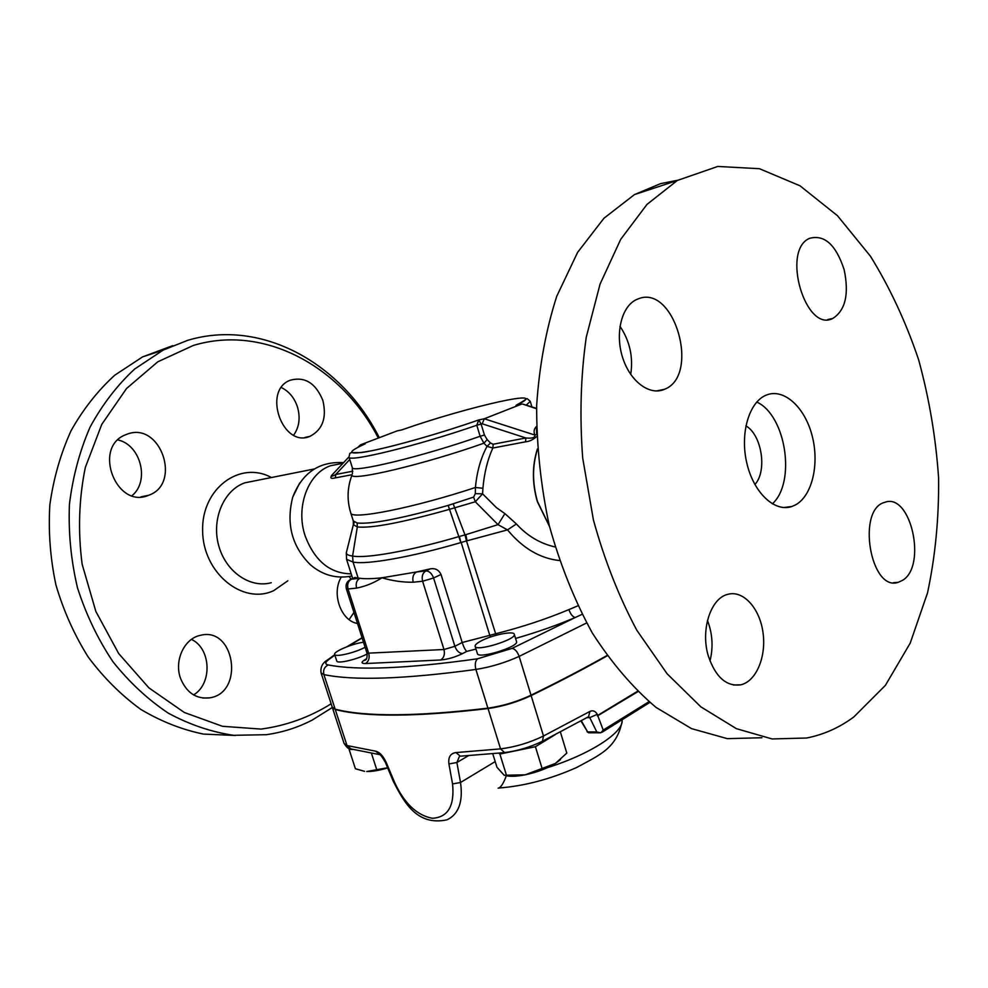 <?xml version="1.0" encoding="UTF-8"?>
<svg xmlns="http://www.w3.org/2000/svg" width="988" height="988" viewBox="0 0 988 988"><rect width="100%" height="100%" fill="white"/><g stroke="black" fill="none" stroke-linecap="round" stroke-linejoin="round"><path stroke-width="1.48" d="M756.771 402.03C786.003 415.306 796.217 482.317 772.357 503.855M754.869 484.54C767.429 471.078 761.884 434.856 745.878 425.853M795.525 504.893L791.845 506.498C774.716 512.55 753.56 492.728 746.792 462.977C739.777 433.312 749.151 401.758 766.305 395.089C783.743 387.876 804.726 407.007 812.062 435.449C819.632 463.78 812.26 495.84 795.525 504.893M549.377 526.048L537.46 501.496C532.273 483.256 532.26 465.891 537.423 449.392M844.147 269.662C849.223 294.004 845.469 310.257 832.859 318.42C805.529 333.166 781.026 250.05 809.617 238.33C824.474 234.354 835.984 244.802 844.147 269.662M902.39 580.425L898.253 582.315C870.428 592.207 856.374 509.018 884.816 502.324C910.825 492.259 927.287 566.272 902.39 580.425M709.989 661.009C713.385 647.251 712.546 633.728 707.47 620.452M708.334 655.995C700.393 630.171 710.594 598.432 727.539 594.406C742.988 589.787 759.537 607.842 762.946 632.122C766.602 656.353 756.351 681.35 740.753 684.832C726.328 686.697 715.522 677.076 708.334 655.995M630.727 374.44C633.357 356.977 629.776 340.922 619.97 326.287M638.421 298.771C674.619 284.136 700.541 375.773 664.479 389.297C649.857 395.99 630.332 381.714 622.724 357.866C614.931 334.117 621.279 307.033 635.951 299.833L638.421 298.771M677.743 180.236L660.589 183.632L634.42 194.624L603.952 218.237L577.572 252.434L556.763 296.239C545.994 329.683 539.3 366.054 536.657 405.376C536.558 445.563 540.757 485.651 549.279 525.616C560.147 564.556 574.473 600.334 592.281 632.95C611.646 662.973 632.888 687.784 655.995 707.383L691.538 728.625L727.341 738.654L761.933 737.74M853.768 717.004L885.421 685.326L910.22 643.102L927.534 592.849C935.327 556.244 939.02 517.984 938.6 478.081C935.871 437.943 929.226 398.535 918.655 359.842C905.984 322.224 889.916 287.706 870.477 256.263L837.491 215.717L799.971 185.781L759.439 168.701L717.782 166.453L677.348 180.458L646.992 204.405L620.736 239.281L600.062 284.099L586.267 337.167C580.734 375.897 579.548 416.195 582.698 458.049L593.38 519.799C604.409 559.887 618.896 596.715 636.84 630.282L667.073 673.73L700.838 706.84L736.406 728.675L772.134 738.95L806.591 738.011C823.572 734.702 839.294 727.699 853.768 717.004M340.255 463.804L331.351 465.57M299.685 483.009L292.695 497.248C285.989 523.875 291.892 546.376 310.38 564.766C322.718 575.275 336.55 579.017 351.876 576.004M322.841 400.412C326.954 417.702 322.668 429.669 309.997 436.313C282.766 448.441 262.055 390.68 290.151 380.244C304.773 376.28 315.678 383.011 322.841 400.412M293.658 435.165C299.29 427.1 300.55 417.64 297.413 406.797C294.313 397.695 288.965 391.297 281.358 387.568M357.483 623.453C340.946 620.958 331.215 593.418 341.268 577.116M349.11 619.6L353.963 612.461M351.148 579.19L349.085 576.547M180.495 678.225C174.012 660.552 184.324 638.532 200.206 635.383C234.823 625.972 244.863 692.946 209.592 697.874C196.143 699.232 186.436 692.687 180.495 678.225M193.586 694.91C212.544 683.745 211.136 648.499 191.462 639.397M127.538 434.016C160.846 421.604 181.99 484.231 148.509 495.309C116.522 509.487 92.415 447.737 125.266 434.893L127.538 434.016M132.009 495.667C149.966 481.255 140.827 444.859 117.905 439.932M331.141 703.789C309.664 717.226 286.31 725.661 261.079 729.082L222.485 726.304L184.299 712.471L148.892 687.858L118.684 653.55L95.861 611.473L82.152 564.296C77.83 531.297 78.879 499.026 85.314 467.485L101.776 424.358L126.563 388.482L157.808 361.793L193.327 345.467C264.92 323.78 342.021 367.388 378.33 438.055M379.293 437.696C342.305 364.053 262.339 318 187.72 340.317L163.193 350.085L134.652 369.043C117.202 385.209 102.344 404.561 90.069 427.125C79.633 451.183 72.742 476.982 69.419 504.51C68.308 532.507 70.988 560.27 77.484 587.786C86.08 614.573 97.886 639.199 112.891 661.651C129.44 682.387 147.953 699.578 168.454 713.25C189.647 724.661 211.333 732.009 233.538 735.307L266.192 734.702C282.506 732.429 297.907 727.526 312.381 719.98L332.351 707.482M172.851 345.602L142.618 356.878L114.818 375.156C97.775 390.655 83.19 409.168 71.05 430.731C60.626 453.702 53.562 478.377 49.857 504.732C48.251 531.581 50.265 558.306 55.921 584.921C63.578 610.93 74.384 635.012 88.303 657.181C103.752 677.793 121.228 695.182 140.716 709.347C160.97 721.401 181.891 729.65 203.466 734.084L235.453 735.48M480.897 641.051C491.789 635.086 513.76 630.566 514.279 634.234C517.132 639.298 475.895 652.043 475.142 646.337C474.845 645.016 476.759 643.25 480.897 641.051M514.279 634.234L516.502 641.521C519.392 646.683 478.18 659.428 477.389 653.611L475.142 646.337M365.128 647.251C355.384 652.698 334.907 657.502 334.648 654.451C333.055 651.771 352.481 643.583 363.51 642.237M367.215 653.895C357.483 659.379 337.056 664.134 336.785 661.021L334.648 654.451M366.462 658.774C360.953 661.911 360.632 663.491 365.511 663.541L440.722 659.984C447.873 659.317 455.159 657.181 462.594 653.574L466.793 651.364C465.373 650.326 463.841 647.375 462.186 642.509L454.888 646.313L443.983 649.511L367.03 653.216L346.356 588.774L348.048 588.996C346.986 584.451 348.097 581.191 351.37 579.203L350.098 579.672M492.765 753.77L496.976 767.293L504.189 775.259L525.134 774.827C517.02 776.407 510.697 776.704 506.189 775.728M560.505 759.624L555.38 763.452L566.803 753.091L560.381 731.96M525.134 774.827L555.38 763.452C546.969 768.528 536.892 772.32 525.134 774.827M387.679 767.923C379.281 770.43 372.291 771.628 366.746 771.517L387.605 767.738M349.801 748.645L349.11 749.398L355.408 768.75L364.597 771.344M498.841 753.177L499.866 754.042L535.422 746.718L555.244 734.652M535.422 746.718L542.116 768.516M371.488 753.412L376.65 769.405M349.11 749.398L352.827 749.46M499.866 754.042L506.597 775.666M586.934 717.634L589.762 717.609L588.552 716.732L589.935 711.409L543.499 735.998L542.449 741.235C530.26 747.15 517.638 750.942 504.572 752.584L500.558 748.879L455.95 752.572L460.334 756.191L503.868 752.658M455.95 752.572C450.454 753.375 448.107 757.166 448.923 763.946L456.876 762.514L459.519 756.24M448.923 763.946L452.553 783.929C454.715 805.899 447.996 817.36 432.374 818.286C416.677 815.322 403.969 803.096 394.249 781.607L386.147 762.328L385.332 762.291C382.27 757.067 380.417 754.548 379.763 754.746L380.084 754.622M648.955 701.715L603.223 730.083L600.803 732.812L596.789 731.96L589.762 717.609L597.283 714.349C595.394 711.051 592.948 710.076 589.935 711.409M394.249 781.607L393.397 781.545C403.66 801.256 416.467 826.487 447.144 819.781L447.132 819.781C458.741 814.124 463.199 801.7 460.519 782.496L456.876 762.514L468.423 755.709M603.223 730.083L597.283 714.349M386.147 762.328C383.072 755.808 379.528 752.078 375.551 751.152L380.034 754.634M506.288 775.716L505.547 777.815C502.855 784.472 500.373 787.918 498.1 788.165M597.444 715.93L637.853 691.674M606.965 655.526C584.377 668.283 559.072 681.51 531.013 695.206C517.057 701.739 502.694 706.062 487.911 708.161C416.294 716.609 365.375 716.942 335.154 709.162L332.264 707.223L321.063 672.89L323.891 674.582C322.915 670.21 324.348 666.986 328.164 664.936C324.891 664.22 325.052 662.466 328.634 659.663L334.858 655.093M637.47 691.291L597.777 715.361M607.188 655.834C584.575 668.617 559.233 681.868 531.136 695.589C517.169 702.122 502.806 706.445 488.035 708.544C416.405 716.979 365.486 717.3 335.265 709.508L332.314 707.359M577.795 605.854L568.915 609.596C570.521 614.178 572.632 616.821 575.251 617.512L582.018 614.351M354.754 577.56L359.891 578.264C364.93 578.993 372.278 578.832 381.948 577.795L416.541 571.966C413.231 574.028 412.132 577.449 413.219 582.216L422.605 581.24L433.571 577.992C431.805 573.386 429.249 571.027 425.914 570.928C422.605 573.003 421.506 576.436 422.605 581.24L443.983 649.511C445.069 654.254 443.995 657.736 440.722 659.984M365.511 663.541C368.734 661.404 369.821 658.094 368.771 653.611L348.048 588.996L356.569 588.107C355.507 583.538 356.606 580.252 359.891 578.264L351.37 579.203L355.285 577.437M430.299 568.866L425.914 570.928L416.541 571.966L430.299 568.866C435.177 568.001 438.758 569.866 441.019 574.46L462.186 642.509L489.789 635.333L461.174 542.474L466.484 540.93L465.002 534.916L459.173 536.521C409.785 550.995 365.721 558.751 352.593 556.022C348.566 555.54 346.467 554.478 346.306 552.835L346.739 551.106M358.113 577.943L353.037 562.049C366.412 564.963 410.996 557.195 460.865 542.573L459.408 536.459M346.553 559.332L353.037 562.049L352.593 556.022L357.323 526.937C371.451 528.481 402.091 522.64 449.244 509.4L475.302 501.768L482.589 493.827L482.91 488.27C484.293 472.82 487.603 459.408 492.864 448.021L525.567 441.821C529.321 441.537 533.038 439.759 536.731 436.498M332.956 474.005C329.547 477.883 330.363 479.168 335.389 477.871L335.722 474.487C332.944 476.142 331.499 476.537 331.388 475.685L332.054 474.981M536.459 426.495C534.026 428.829 533.483 431.67 534.829 435.029C535.286 437.635 532.285 438.61 525.851 437.968L493.148 444.242L490.468 442.982L487.17 439.598L484.441 435.041L481.094 424.013L478.797 419.925L476.784 425.248L480.131 436.264L483.922 443.192L487.035 446.366C480.761 458.012 476.895 471.721 475.426 487.492L482.91 488.27M351.185 573.83C330.091 573.583 314.752 560.986 305.206 536.052C295.313 507.264 307.997 473.19 330.585 465.731L341.082 463.631M518.194 404.858L517.416 405.018M478.785 419.937C437.276 434.461 382.998 449.614 361.003 452.628L351.246 452.652L349.814 453.406L348.986 457.086C347.677 462.804 419.53 445.218 476.784 425.248L482.206 423.79L484.293 418.776L534.829 435.029L536.657 434.522M536.62 433.386L536.496 428.557M482.206 423.79L525.851 437.968L525.567 441.821M493.148 444.242L492.864 448.021L487.035 446.366L490.468 442.982M487.17 439.598L483.922 443.192C424.951 464.15 350.271 481.786 352 475.018C347.257 487.516 346.837 500.126 350.74 512.883L353.296 520.923L357.125 522.985C371.105 524.455 401.449 518.589 448.169 505.411L473.61 497.112L475.302 501.768L498.026 524.653L507.499 529.889C522.751 548.254 540.053 558.467 559.418 560.542M522.961 404.166L536.558 408.773M537.398 448.972C532.1 465.583 532.075 483.107 537.311 501.546L549.476 526.456M555.083 546.944C540.226 543.61 527.333 535.953 516.403 523.961L504.905 513.637L496.421 507.622L482.589 493.827L475.302 493.667L473.61 497.112M478.772 419.937L484.305 418.764L521.528 404.141L516.008 405.327C555.552 386.814 468.695 406.377 401.832 429.891L397.151 430.892L360.472 444.847L365.091 443.884M357.952 447.255L360.459 444.859M350.74 512.883C350.752 520.268 412.947 508.128 475.426 487.492L475.302 493.667M516.403 523.961L507.499 529.889L467.052 540.794L465.805 534.669L465.002 534.916L453.196 503.88M504.905 513.637L498.026 524.653L465.805 534.669M354.396 522.084L353.358 524.653L357.323 526.937L357.125 522.985M460.865 542.573L448.169 505.411M466.484 540.93L495.643 633.765L489.789 635.333L490.307 637.075M271.416 477.537C240.096 460.235 201.49 488.393 202.614 530.692C202.812 572.978 242.801 605.311 273.738 590.626L287.866 580.796M271.255 582.71C250.1 588.613 225.536 571.644 218.607 545.265C211.407 518.972 223.844 490.097 244.814 482.836L255.077 480.786M466.793 651.364L475.981 649.079M348.085 646.325L362.139 637.939M515.563 638.446C537.089 632.246 556.973 625.268 575.251 617.512L512.093 648.387L477.612 658.774C407.451 668.617 357.644 670.667 328.164 664.936M531.136 695.589L543.499 735.998C529.654 742.729 515.341 747.014 500.558 748.879L488.035 708.544M452.553 783.929L460.519 782.496L495.198 761.575M375.551 751.152L347.01 745.557L351.061 748.966L378.688 754.449M335.265 709.508L347.01 745.557L344.046 743.371C346.665 747.249 348.455 748.953 349.431 748.484M596.789 731.96L587.638 731.923L588.947 732.787L599.827 732.824M580.919 720.944L587.638 731.923L581.315 720.721M622.094 719.807L622.094 719.795C624.317 731.898 590.972 754.005 547.414 767.676M496.075 635.284L495.643 633.765C521.763 627.17 546.191 619.118 568.915 609.596M462.594 653.574C459.198 653.278 456.629 650.857 454.888 646.313L433.571 577.992L441.019 574.46M325.645 661.392L328.634 659.663M356.569 588.107C365.498 586.341 373.958 582.908 381.948 577.795C392.557 580.907 402.981 582.389 413.219 582.216M335.389 477.871L351.975 474.722M352.802 471.202L335.722 474.487L349.752 459.519M484.293 418.776L478.797 419.925C443.847 432.201 397.645 445.489 372.501 450.602C347.566 455.246 345.108 452.998 365.128 443.871L360.472 444.847M484.441 435.041L480.131 436.264C422.988 456.394 351.098 473.623 352.284 467.522L352.259 467.448M352.432 473.709L352.284 467.522L348.986 457.086M526.234 405.179L530.26 401.326L527.234 398.695C524.06 399.226 531.63 396.62 516.045 405.315M512.093 648.387C515.057 648.993 517.416 651.672 519.145 656.403L586.588 622.971M477.612 658.774C475.253 660.984 474.685 664.541 475.895 669.444C490.653 667.11 505.066 662.763 519.145 656.403L531.013 695.206M335.154 709.162L323.891 674.582C353.704 680.856 404.376 679.139 475.895 669.444L487.911 708.161M791.845 506.498L783.57 507.536M832.859 318.42L827.709 319.581M898.253 582.315L893.461 582.685M740.753 684.832L733.355 685.017M664.479 389.297L656.217 390.989M634.42 194.624L677.348 180.458M343.577 462.631C319.161 461.235 302.204 472.77 292.695 497.248M309.997 436.313L304.909 437.462M209.592 697.874L202.713 698.047M148.509 495.309L140.938 496.865M142.618 356.878L163.193 350.085M255.04 480.798L314.209 468.991M588.515 716.757L543.017 740.938M393.397 781.545L385.332 762.291M649.82 702.431L602.025 732.281M587.033 731.762L588.638 732.787M622.082 721.487C616.673 748.41 599.617 754.98 576.51 767.565C550.094 779.285 524.122 786.102 498.607 788.041M332.376 707.569L344.046 743.371M366.165 659.243L364.782 660.392C364.51 659.799 367.585 661.466 367.03 653.216M362.065 637.717L346.739 646.831M334.747 654.723L327.226 660.157C322.36 663.034 320.297 667.283 321.063 672.89M355.1 577.4L350.962 579.277C346.924 581.253 345.392 584.414 346.356 588.774M352.679 578.499L346.59 559.455L346.306 552.835L353.358 524.653L353.296 520.923M348.925 456.913L332.067 474.956M343.009 463.249L330.585 465.731M530.284 401.4L531.927 406.933M516.106 405.29L517.576 404.994M522.504 404.03L536.57 408.353"/></g></svg>
